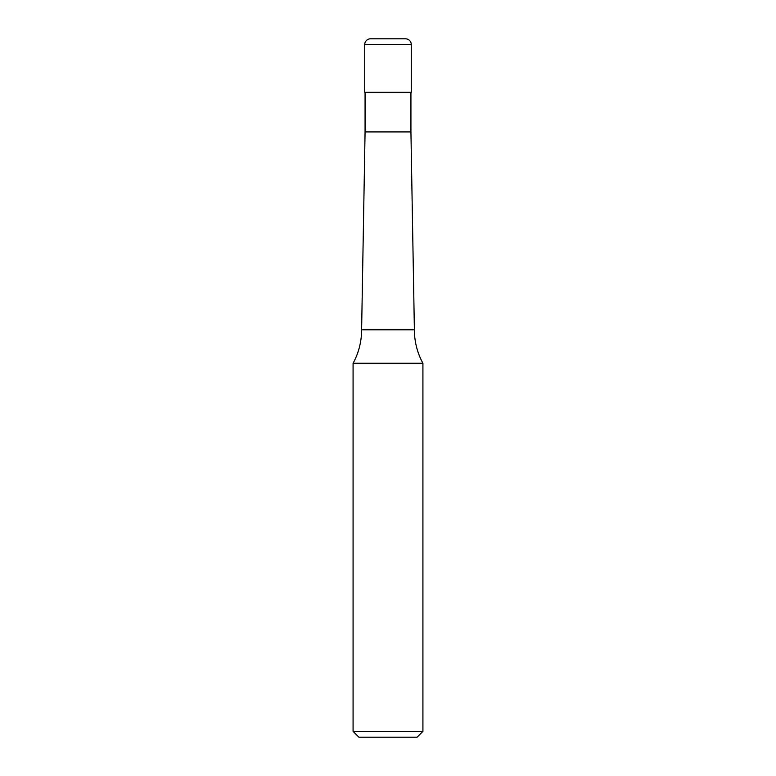 <?xml version="1.0" encoding="UTF-8"?>
<svg xmlns="http://www.w3.org/2000/svg" width="776" height="776" viewBox="0 0 776 776"><rect width="100%" height="100%" fill="white"/><g stroke="black" fill="none" stroke-linecap="round" stroke-linejoin="round"><path stroke-width="1.16" d="M364.72 44.62A5.82 5.82 0 0 1 370.54 38.8L405.46 38.8A5.82 5.82 0 0 1 411.28 44.62L364.72 44.62L364.72 92.344L411.28 92.344L411.28 44.62M353.08 731.38L422.92 731.38L417.1 737.2L358.9 737.2L353.08 731.38L353.08 363.255A69.84 69.84 0 0 0 361.616 329.8L365.069 131.92L410.931 131.92L410.931 92.344M361.616 329.8L414.384 329.8A69.84 69.84 0 0 0 422.92 363.255L353.08 363.255M410.931 131.92L414.384 329.8M422.92 731.38L422.92 363.255M365.069 131.92L365.069 92.344"/></g></svg>
